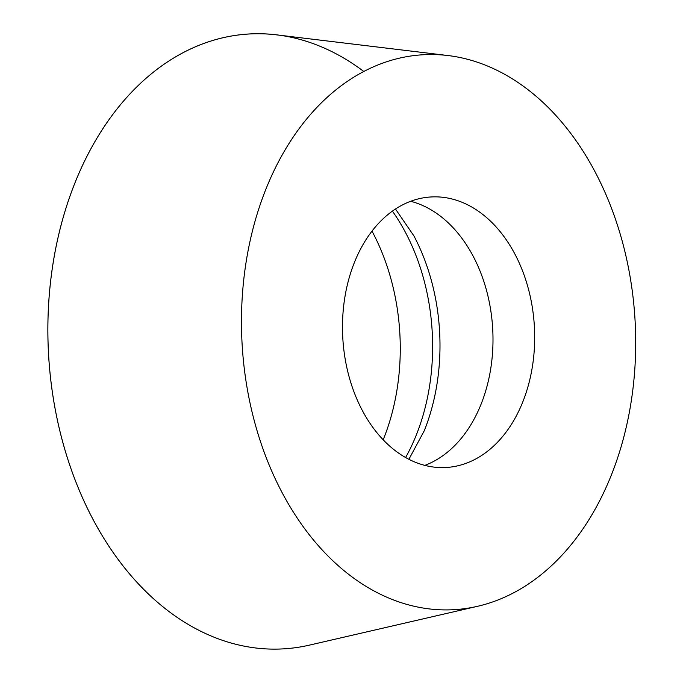 <?xml version="1.0" encoding="UTF-8"?>
<svg xmlns="http://www.w3.org/2000/svg" width="683" height="683" viewBox="0 0 683 683"><rect width="100%" height="100%" fill="white"/><g stroke="black" fill="none" stroke-linecap="round" stroke-linejoin="round"><path stroke-width="1.02" d="M437.615 609.663A277.887 196.841 -93.1 0 1 241.534 314.453A277.887 196.841 -93.1 0 1 448.074 55.554A277.887 196.841 -93.1 0 1 635.139 321.71A277.887 196.841 -93.1 0 1 477.528 606.308A277.887 196.841 -93.1 0 1 437.615 609.663M477.528 606.308L309.416 645.128A307.905 218.099 -93.1 0 1 265.192 648.85A307.905 218.099 -93.1 0 1 47.93 321.753A307.905 218.099 -93.1 0 1 276.777 34.884L448.074 55.554M372.004 231.144A188.918 133.817 -93.1 0 1 383.172 439.826M438.11 467.479A135.482 95.962 -93.1 0 1 342.542 331.912A135.482 95.962 -93.1 0 1 431.349 196.943A135.482 95.962 -93.1 0 1 439.058 196.96A135.482 95.962 -93.1 0 1 534.627 332.527A135.482 95.962 -93.1 0 1 445.82 467.505A135.482 95.962 -93.1 0 1 438.11 467.479M265.192 648.85A307.905 218.099 -93.1 0 1 53.803 258.925A307.905 218.099 -93.1 0 1 363.826 71.51M405.6 457.55A185.469 131.375 86.9 0 0 392.418 211.132M424.8 465.388A135.482 95.962 86.9 0 0 492.725 329.326A135.482 95.962 86.9 0 0 410.679 201.297M408.886 459.317L424.348 430.58A178.391 126.364 86.9 0 0 413.932 235.942L395.5 209.024"/></g></svg>
